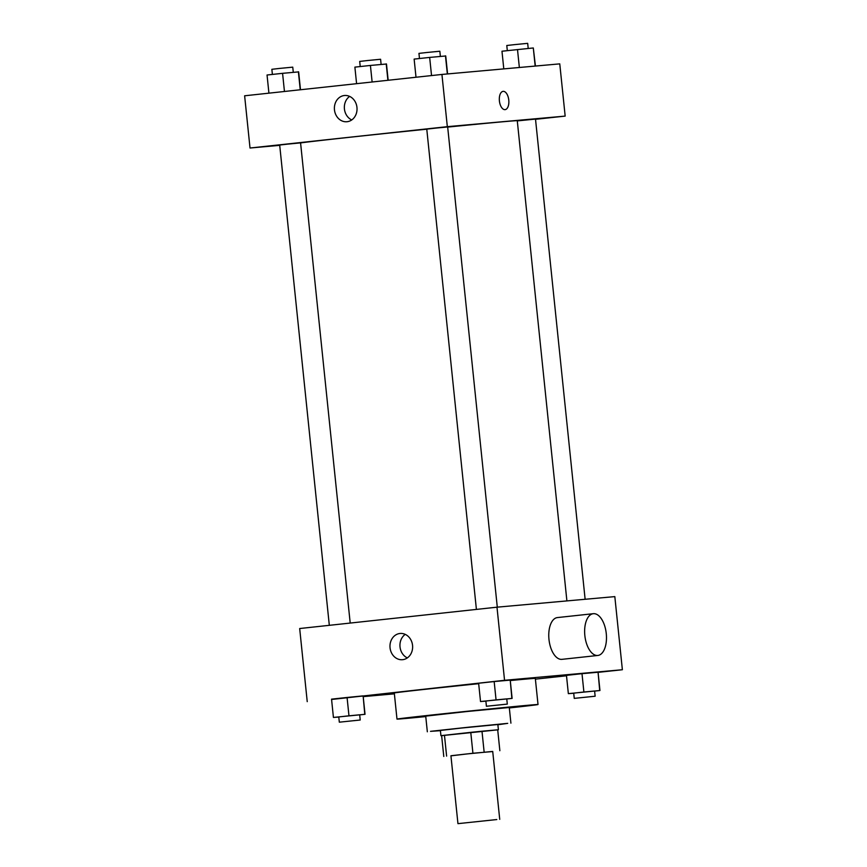 <?xml version="1.0" encoding="UTF-8"?>
<svg xmlns="http://www.w3.org/2000/svg" width="867" height="867" viewBox="0 0 867 867"><rect width="100%" height="100%" fill="white"/><g stroke="black" fill="none" stroke-linecap="round" stroke-linejoin="round"><path stroke-width="1.3" d="M496.78 819.553L457.949 823.65L496.78 819.553M457.949 823.65L450.927 755.753L466.262 754.008L492.716 751.429L499.728 819.337M443.785 756.479L441.628 735.584L470.77 732.355L472.927 753.25L450.938 755.84M492.727 751.548L472.927 753.25M499.858 750.703L497.701 729.808L481.987 731.217L484.144 752.112M470.77 732.355L481.987 731.217M497.701 729.851L441.628 735.649M440.935 735.671L440.393 730.447L461.472 728.042L497.853 724.509L498.395 729.732M444.457 735.205L446.613 756.1M497.875 724.758L507.715 723.36L469.09 727.142L430.509 731.336L440.425 730.686M510.912 723.165L509.287 707.494L467.465 711.471L425.719 716.131L427.333 731.791M509.341 707.949A70.888 0.574 174.1 0 0 538.017 704.524A70.888 0.574 174.1 0 0 467.443 711.243A70.888 0.574 174.1 0 0 396.988 719.101A70.888 0.574 174.1 0 0 425.762 716.586M396.988 719.101L394.29 692.982A70.888 0.574 -5.9 0 1 478.682 683.695M510.273 680.552A70.888 0.574 -5.9 0 1 525.348 679.143A70.888 0.574 -5.9 0 1 535.318 678.406L538.017 704.524M359.686 714.885L365.029 714.31L363.143 696.028L347.071 697.469L331.541 699.149L333.427 717.432L338.791 717.052M598.078 672.358L622.376 669.736L504.551 680.302L331.573 699.474M363.208 696.634L394.377 693.838M535.394 679.143L566.509 675.783M594.61 691.097L599.953 690.511L598.067 672.239L581.995 673.681L566.465 675.36L568.351 693.643L573.716 693.253M506.772 698.975L512.115 698.401L510.23 680.118L494.168 681.56L478.627 683.239L480.524 701.522L485.888 701.132M307.232 701.652L299.679 628.532L496.986 607.182L614.822 596.615L622.376 669.736M496.986 607.182L504.551 680.302M412.551 645.373A13.168 11.314 84.9 0 1 402.483 659.7A13.168 11.314 84.9 0 1 390.031 647.595A13.168 11.314 84.9 0 1 400.12 633.463A13.168 11.314 84.9 0 1 412.551 645.373M597.818 655.463A21.003 10.751 -96.2 0 1 584.867 635.739A21.003 10.751 -96.2 0 1 593.299 613.695A21.003 10.751 -96.2 0 1 593.396 613.684A21.003 10.751 -96.2 0 1 606.261 633.517A21.003 10.751 -96.2 0 1 597.818 655.463L561.946 659.343A21.003 10.751 -96.2 0 1 548.995 639.618A21.003 10.751 -96.2 0 1 557.427 617.575A21.003 10.751 -96.2 0 1 557.524 617.564M407.338 657.901A13.168 11.314 84.9 0 1 400.001 646.706A13.168 11.314 84.9 0 1 405.225 634.373M447.675 127.091A110.272 0.889 -5.9 0 1 501.765 121.868A110.272 0.889 -5.9 0 1 517.274 120.73L566.899 600.918M300.578 142.925A110.272 0.889 -5.9 0 1 426.781 129.194M497.29 607.16L447.665 126.961L437.206 127.958L426.77 129.118L476.406 609.414M517.296 120.903L535.503 119.082L585.127 599.281M329.319 625.324L279.683 145.038L287.345 144.16L300.578 142.882L350.203 623.07M535.524 119.31L565.165 116.102L447.329 126.669L250.021 148.019L279.716 145.353M250.021 148.019L244.624 95.793L441.932 74.443L559.768 63.865L565.165 116.102M441.932 74.443L447.329 126.669M356.955 107.4A13.168 11.314 84.9 0 1 346.887 121.738A13.168 11.314 84.9 0 1 334.445 109.632A13.168 11.314 84.9 0 1 344.535 95.5A13.168 11.314 84.9 0 1 356.955 107.4M503.098 91.36A9.19 4.703 -96.2 0 1 503.142 91.349A9.19 4.703 -96.2 0 1 508.777 100.03A9.19 4.703 -96.2 0 1 505.082 109.632A9.19 4.703 -96.2 0 1 499.414 101.005A9.19 4.703 -96.2 0 1 503.098 91.36A9.19 4.703 -96.2 0 1 503.142 91.349A9.19 4.703 -96.2 0 1 508.766 100.03A9.19 4.703 -96.2 0 1 505.082 109.632M351.742 119.939A13.168 11.314 84.9 0 1 344.405 108.733A13.168 11.314 84.9 0 1 349.639 96.41M447.589 73.933L445.736 55.976L429.664 57.417L414.133 59.097L416.008 77.25M445.465 55.856L447.339 73.955M429.664 57.417L431.538 75.57M419.476 58.512L418.945 53.386L426.607 52.519L439.84 51.229L440.371 56.355M300.491 89.745L298.649 71.885L282.577 73.327L267.047 75.006L268.922 93.159M298.378 71.766L300.242 89.767M282.577 73.327L284.452 91.479M272.39 74.432L271.859 69.306L279.521 68.428L292.753 67.149L293.284 72.264M535.427 66.055L533.303 47.967L501.971 51.218L503.792 68.894M533.303 47.967L535.177 66.076M517.501 49.538L519.355 67.496M507.314 50.633L506.783 45.507L514.445 44.64L527.678 43.35L528.209 48.476M388.167 80.263L386.476 64.006L370.415 65.448L354.885 67.127L356.586 83.676M386.216 63.887L387.907 80.284M370.415 65.448L372.127 81.997M360.228 66.553L359.697 61.427L367.359 60.549L380.591 59.259L381.112 64.386M512.115 698.401L480.524 701.522M486.409 706.258L485.878 701.035L493.54 700.168L506.762 698.878L507.303 704.102L486.409 706.258L507.303 704.102M510.23 680.118L511.855 698.282M509.969 679.999L494.168 681.56L496.054 699.842M494.168 681.56L478.627 683.239M365.029 714.31L333.427 717.432M339.322 722.178L338.78 716.955L346.453 716.077L359.675 714.787L360.217 720.011L339.322 722.178L360.217 720.011M363.143 696.028L364.769 714.191M362.872 695.908L347.071 697.469L348.967 715.752M347.071 697.469L331.541 699.149M599.953 690.511L568.351 693.643M574.247 698.379L573.716 693.156L581.378 692.278L594.599 690.999L595.141 696.223L574.247 698.379L595.141 696.223M598.067 672.239L599.693 690.392M597.797 672.12L581.995 673.681L583.892 691.953M581.995 673.681L566.465 675.36M557.427 617.575L593.299 613.695"/></g></svg>
